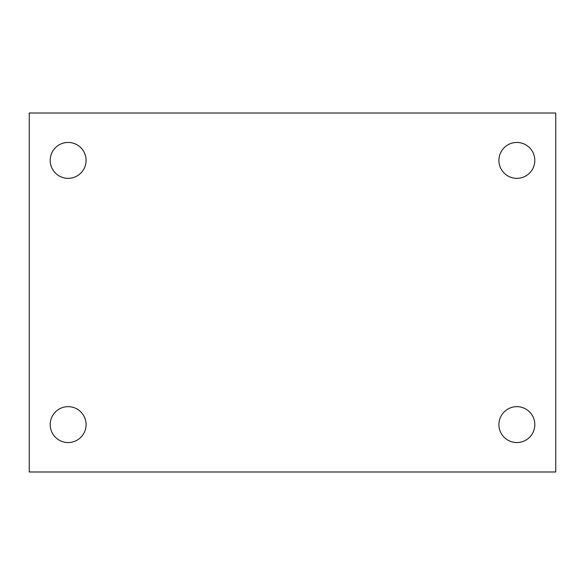 <?xml version="1.0" encoding="UTF-8"?>
<svg xmlns="http://www.w3.org/2000/svg" width="585" height="585" viewBox="0 0 585 585"><rect width="100%" height="100%" fill="white"/><g stroke="black" fill="none" stroke-linecap="round" stroke-linejoin="round"><path stroke-width="0.88" d="M29.25 113.015L555.75 113.015L555.75 471.985L29.25 471.985L29.25 113.015M68.138 406.655A17.952 17.952 0 0 1 86.09 424.6A17.952 17.952 0 0 1 68.138 442.553A17.952 17.952 0 0 1 50.193 424.6A17.952 17.952 0 0 1 68.138 406.655M516.862 406.655A17.952 17.952 0 0 1 534.807 424.6A17.952 17.952 0 0 1 516.862 442.553A17.952 17.952 0 0 1 498.91 424.6A17.952 17.952 0 0 1 516.862 406.655M516.862 142.447A17.952 17.952 0 0 1 534.807 160.4A17.952 17.952 0 0 1 516.862 178.345A17.952 17.952 0 0 1 498.91 160.4A17.952 17.952 0 0 1 516.862 142.447M68.138 142.447A17.952 17.952 0 0 1 86.09 160.4A17.952 17.952 0 0 1 68.138 178.345A17.952 17.952 0 0 1 50.193 160.4A17.952 17.952 0 0 1 68.138 142.447"/></g></svg>

